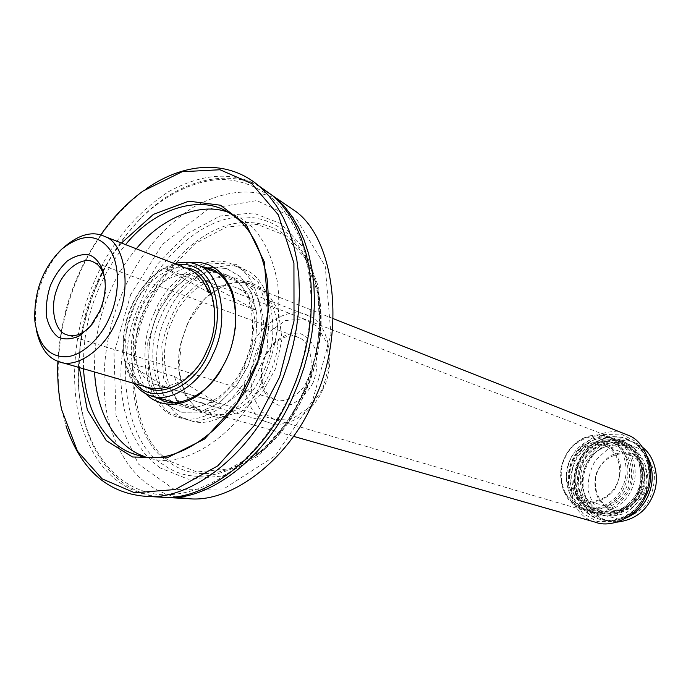 <?xml version="1.0" encoding="UTF-8"?>
<svg xmlns="http://www.w3.org/2000/svg" width="691" height="691" viewBox="0 0 691 691"><rect width="100%" height="100%" fill="white"/><g stroke="black" fill="none" stroke-linecap="round" stroke-linejoin="round"><path stroke-width="0.52" stroke-dasharray="3.46 2.59" d="M165.469 387.21L124.985 361.41C128.664 374.22 135.885 382.779 146.639 387.09M174.443 376.448L214.91 401.747C208.578 403.544 202.351 403.449 196.218 401.462C185.499 397.213 178.243 388.878 174.443 376.448L124.985 361.41M169.589 388.42L214.91 401.747M185.853 268.099C179.271 266.329 172.681 266.657 166.108 269.075L208.138 292.155M256.292 310.328L214.374 287.56C222.58 284.692 230.613 285.038 238.464 288.579C246.842 292.993 252.785 300.24 256.292 310.328L211.878 293.563M166.108 269.075L214.374 287.56M64.842 246.471L64.375 246.894C55.53 255.463 48.715 265.353 43.93 276.564C37.271 291.447 34.498 307.443 35.621 324.563L36.424 330.307M322.887 389.275C313.507 412.674 286.1 430.087 268.583 422.451C246.506 418.046 236.192 375.533 250.755 348.031C260.377 322.965 291.075 305.137 308.644 315.908C328.337 322.421 336.897 363.267 322.887 389.275M105.144 280.339L105.481 292.474L102.786 305.336L100.566 311.123L92.801 323.863L89.018 327.923M307.193 380.3C315.433 364.986 310.181 341.009 298.486 337.51C287.257 331.378 268.98 343.712 264.1 359.173C257.346 375.351 263.729 396.453 275.191 399.484C285.392 404.287 301.708 394.103 307.193 380.3M322.852 388.558L328.994 366.334L327.076 343.159L317.204 326.325L303.099 318.819L285.348 320.65L268.203 332.647L256.352 350.57L250.418 371.81L251.861 394.267L260.93 411.275L274.552 419.61L292.423 418.746L310.294 407.051L322.852 388.558M312.971 382.918C307.754 392.574 300.559 399.752 291.386 404.46L278.637 405.168C271.52 402.43 266.078 396.427 262.304 387.167C260.593 376.275 261.647 365.815 265.482 355.787L274.025 342.926C282.17 335.861 290.505 332.613 299.03 333.183C306.286 335.576 311.952 341.406 316.02 350.665C317.964 361.79 316.953 372.535 312.971 382.918M594.856 522.05C575.707 517.326 562.293 488.528 570.706 465.354C576.259 444.045 603.148 425.932 623.679 433.438M644.867 496.622L649.955 477.395L646.785 456.872L635.832 441.471L621.036 434.043L602.967 434.648L586.028 444.304L574.808 459.515L569.876 478.008L572.589 497.952L582.833 513.448L597.24 521.489L615.465 521.627L633.068 512.247L644.867 496.622M640.332 494.22L630.037 507.859L614.67 516.091L598.734 516.013L586.106 509.008L577.106 495.456L574.705 477.973L579.032 461.752L588.87 448.416L603.735 439.986L619.551 439.502L632.481 446.032L642.017 459.515L644.763 477.429L640.332 494.22M174.469 263.66C163.145 267.115 153.031 274.448 144.125 285.659C131.851 301.328 124.907 319.968 123.309 341.596C122.696 358.983 126.254 372.924 133.976 383.419M638.778 493.512C648.814 476.246 640.376 447.794 624.344 442.395C608.512 433.767 583.601 446.991 577.935 465.285C569.704 484.296 580.414 510.053 596.808 514.156C611.198 520.133 632.317 509.181 638.778 493.512M209.943 292.837C216.922 311.226 216.058 330.341 207.343 350.164C197.963 373.866 171.593 391.857 155.294 384.429C136.429 379.877 126.79 343.643 138.381 315.416C146.889 288.484 177.406 266.484 195.354 277.1L205.149 285.046M136.559 384.161C127.092 374.315 122.618 359.717 123.128 340.369C124.665 319.631 131.325 301.742 143.097 286.713C153.169 274.163 164.449 266.795 176.939 264.627M186.017 268.16C164.821 263.737 137.958 289.313 130.236 315.588C119.673 344.118 128.414 379.67 146.138 386.943M631.971 456.12L630.926 455.619C620 449.91 602.863 458.124 598.043 470.554C591.755 482.594 596.808 501.433 607.7 506.434L610.87 507.85C622.22 512.549 638.398 503.402 642.639 491.146C648.46 478.673 642.595 460.621 631.971 456.12M633.785 454.669C640.315 458.841 644.858 465.475 647.407 474.57L646.595 488.148C643.762 496.224 638.605 502.91 631.125 508.213C622.626 511.426 614.852 511.53 607.804 508.516L599.339 500.759C595.236 492.821 593.992 484.339 595.607 475.304C598.354 467.453 603.355 460.862 610.602 455.55C618.92 452.182 626.642 451.888 633.785 454.669M606.663 446.688C617.452 451.258 623.342 469.794 617.365 482.646C613.003 495.266 596.506 504.732 584.992 499.938L581.77 498.496C570.723 493.4 565.67 474.069 572.113 461.666C577.063 448.882 594.519 440.357 605.601 446.17L606.663 446.688M637.145 447.716C628.154 444.253 618.436 444.65 608.02 448.917L595.918 459.791C590.425 468.558 587.825 478.733 588.119 490.308C591.047 501.562 596.497 509.932 604.47 515.417L618.255 519.045C629.181 517.749 638.57 512.791 646.405 504.188C652.149 495.153 654.8 484.667 654.368 472.73C651.121 461.268 645.385 452.933 637.145 447.716M606.551 444.451C599.296 441.618 591.427 441.964 582.954 445.47L573.081 454.428C568.581 461.648 566.439 470.018 566.646 479.528C568.995 488.753 573.4 495.585 579.853 500.025L591.004 502.91C599.848 501.778 607.441 497.684 613.789 490.61C618.462 483.216 620.639 474.639 620.337 464.888C617.78 455.524 613.185 448.709 606.551 444.451M616.942 522.128L606.612 520.513L601.161 518.12C585.001 510.554 577.831 482.473 587.281 464.836C594.614 446.412 620.25 434.639 636.204 443.415L642.345 447.181M647.381 456.457C643.459 449.729 638.622 444.969 632.861 442.188L632.04 441.791C616.044 432.989 590.33 444.831 582.971 463.35C573.478 481.074 580.647 509.276 596.851 516.868L602.31 519.261C609.877 521.826 617.97 521.342 626.582 517.818M629.561 444.797C637.836 450.048 643.597 458.444 646.845 469.992L645.809 487.267C642.189 497.555 635.634 506.054 626.132 512.782C615.361 516.851 605.532 516.954 596.635 513.111L585.994 503.255C580.863 493.201 579.326 482.473 581.381 471.063C584.854 461.13 591.15 452.795 600.289 446.049C610.766 441.73 620.527 441.316 629.561 444.797M628.369 447.267C641.663 452.847 649.125 475.443 641.879 491.223C636.618 506.641 616.45 518.31 602.137 512.567L597.819 510.658C584.12 504.292 577.926 480.461 585.916 465.354C592.075 449.677 613.746 439.459 627.385 446.792L628.369 447.267M584.845 509.086C570.179 502.227 563.649 476.565 572.252 460.318C578.911 443.415 602.189 432.428 616.752 440.34L617.702 440.798C631.92 446.74 639.909 471.012 632.135 488.036C626.495 504.646 604.919 517.291 589.587 511.185L584.845 509.086M624.526 445.807C637.845 451.396 645.316 474.078 638.035 489.936C632.749 505.423 612.52 517.153 598.181 511.392L593.854 509.474C580.12 503.083 573.936 479.165 581.952 463.998C588.127 448.243 609.868 437.973 623.532 445.324L624.526 445.807M615.733 440.046C629.967 445.997 637.957 470.312 630.175 487.38C624.517 504.024 602.906 516.704 587.557 510.589L582.815 508.49C568.132 501.623 561.602 475.9 570.222 459.619C576.89 442.681 600.203 431.659 614.783 439.588L615.733 440.046M614.049 443.553C626.841 448.934 633.958 470.839 626.927 486.127C621.805 501.079 602.319 512.394 588.577 506.823L584.491 505.009C571.319 498.885 565.393 475.857 573.098 461.199C579.032 446.006 599.892 436.03 613.021 443.061L614.049 443.553M616.018 444.304C628.801 449.677 635.91 471.53 628.896 486.792C623.783 501.709 604.331 512.998 590.598 507.427L586.521 505.613C573.366 499.498 567.432 476.522 575.128 461.89C581.053 446.74 601.878 436.79 614.99 443.812L616.018 444.304M580.285 458.28C589.933 442.352 603.675 435.382 621.52 437.36L628.534 439.709L631.963 441.584C648.581 449.763 654.714 481.446 642.673 499.066C634.822 514.432 613.478 524.754 598.199 518.768L591.487 515.659C574.627 507.54 568.434 475.9 580.285 458.28M632.343 441.73L635.366 443.864C650.257 453.857 653.945 482.974 643.062 499.187C634.511 513.413 622.15 520.487 605.981 520.392L598.596 518.881C577.607 514.484 566.966 479.139 580.682 458.418C588.87 441.575 613.418 431.227 628.914 439.865L632.343 441.73M83.533 368.787C82.946 338.979 88.293 311.667 99.556 286.851C105.991 271.995 114.671 257.916 125.589 244.631M121.478 243.025C110.75 256.344 102.19 270.388 95.799 285.15C84.492 310.078 78.99 337.545 79.301 367.56M57.897 361.289C59.858 329.607 66.69 300.792 78.394 274.854C84.311 261.241 91.756 247.931 100.731 234.931M136.291 248.795C125.416 261.967 116.779 275.925 110.387 290.661C99.184 315.286 93.916 342.39 94.563 371.983M145.093 456.708L149.006 457.9C185.663 471.02 241.522 431.512 262.33 380.249C276.262 349.888 281.349 317.445 277.592 282.913C271.287 249.995 258.408 228.082 238.965 217.173L227.97 212.206M155.544 397.092C134.572 386.278 128.984 339.445 144.099 310.017C153.851 285.867 179.168 263.565 199.725 265.862M235.398 328.501C233.981 339.583 231.165 349.698 226.959 358.836L221.707 368.89M189.861 262.623C167.922 268.41 151.398 283.638 140.299 308.298C127.032 334.954 128.224 377.26 145.49 393.499M216.525 272.504C196.011 270.138 170.832 292.094 161.184 315.934C146.198 344.973 151.951 391.287 172.914 402.032M173.666 402.507L180.576 405.755C200.692 414.479 232.634 392.92 243.983 364.468C260.732 332.734 251.723 283.535 229.136 275.908L217.7 272.6M130.625 294.703L114.015 353.179L116.019 415.403L138.355 464.015L174.192 489.418L223.642 488.96L275.243 455.784L312.522 400.849L330.946 334.28L325.219 266.165L296.525 219.125L256.741 200.563L208.19 208.95L162.299 244.528L130.625 294.703M170.478 461.528L196.831 471.953L229.3 468.861L262.666 449.936L290.617 418.539L309.473 381.389L319.665 338.288L318.266 294.193L304.809 257.752L283.146 234.525L257.259 224.42L226.484 226.994L195.069 243.552L168.207 271.166L149.135 303.954C122.281 356.098 131.981 440.15 170.478 461.528M187.33 324.649L189.541 320.045L205.382 297.925L226.786 283.535L248.432 281.289L265.75 290.142L278.361 310.319L281.971 339.143L275.674 368.458L261.932 393.188L241.09 411.706L218.175 417.951L199.328 411.94L185.508 395.762L178.822 370.29L181.448 341.7L187.33 324.649M187.011 324.882L181.336 341.354C172.353 373.935 186.242 408.372 206.808 413.183C226.881 421.838 258.538 400.823 269.68 372.959C286.169 341.915 276.979 293.58 254.469 285.953C235.562 274.146 201.953 292.094 189.144 320.443L187.011 324.882M172.785 319.959C155.484 353.291 166.686 404.261 192.366 409.089C212.465 417.787 244.277 396.47 255.54 368.286C272.168 336.863 263.081 288.043 240.52 280.416C220.369 267.564 184.342 289.598 172.785 319.959M176.525 497.105C143.806 489.513 121.305 464.689 109.005 422.65C98.174 380.724 106.086 328.83 123.11 291.248C138.122 256.542 161.253 228.678 192.504 207.654C224.73 189.887 253.493 187.296 278.784 199.872M259.73 186.7C228.039 168.526 177.518 179.634 140.714 218.503C122.437 237.808 108.34 258.987 98.424 282.049C84.172 313.429 77.539 348.022 78.524 385.828C82.644 447.846 112.719 488.9 154.801 496.268M146.354 188.678L144.16 190.241C115.043 213.009 93.337 241.202 79.042 274.828C61.499 313.584 52.412 367.171 62.121 411.067L65.991 425.751M258.287 185.464C232.288 171.238 202.273 173.363 168.25 191.848C135.151 213.977 110.629 243.578 94.667 280.65C75.846 322.187 67.796 380.491 81.365 425.181C95.928 469.621 122.376 493.616 160.718 497.157M154.732 312.151C134.391 351.564 147.433 411.637 177.82 417.027C201.254 426.822 238.127 401.756 251.334 368.769C270.768 331.965 260.567 274.837 234.448 265.612C210.928 250.125 168.328 276.21 154.732 312.151M166.332 316.184C146.121 355.243 159.301 414.868 189.636 420.266C213.061 430.027 249.779 405.246 262.882 372.57C282.178 336.12 271.883 279.449 245.797 270.224C222.295 254.798 179.833 280.555 166.332 316.184M98.001 282.161C83.905 313.196 77.34 347.392 78.325 384.757C82.972 447.267 113.333 487.777 156.581 494.238C182.821 497.373 214.305 486.464 241.746 462.478C261.975 442.922 278.05 420.482 289.97 395.157C302.295 367.431 309.369 337.104 311.192 304.178C310.864 282.895 307.979 263.107 302.554 244.813C295.791 227.961 287.37 213.942 277.281 202.748C261.863 188.444 244.173 180.688 224.195 179.479C196.46 179.263 165.279 193.955 139.798 219.332C121.737 238.412 107.805 259.35 98.001 282.161M609.237 438.871C624.077 444.961 631.151 471.202 622.03 487.621C614.791 505.052 590.589 514.458 577.192 505.562C562.716 498.816 556.549 473.266 565.238 457.442C572.113 440.668 595.409 430.571 609.237 438.871M624.966 444.892C611.259 436.686 588.214 446.55 581.451 463.039C572.882 478.569 579.067 503.713 593.414 510.381C606.698 519.157 630.624 509.958 637.741 492.847C646.733 476.73 639.667 450.929 624.966 444.892M592.291 511.288C577.685 504.473 571.146 478.993 579.697 462.875C586.305 446.118 609.471 435.244 623.964 443.112L624.914 443.57C639.063 449.487 647.044 473.568 639.33 490.455C633.733 506.926 612.278 519.442 597.015 513.37L592.291 511.288M610.369 437.982L609.419 437.524C594.796 429.569 571.397 440.677 564.685 457.71C556.022 474.095 562.552 499.956 577.279 506.848L582.038 508.956C597.43 515.097 619.136 502.331 624.828 485.583C632.654 468.403 624.647 443.95 610.369 437.982M141.413 300.62C113.557 354.837 123.387 442.231 163.275 464.62C187.615 482.24 217.527 479.856 253.018 457.459C274.612 440.789 291.084 419.808 302.442 394.544C318.033 360.952 322.801 325.401 316.754 287.897C304.601 236.832 273.437 214.435 237.289 217.224C198.904 220.274 158.567 259.781 141.413 300.62M159.958 467.833L152.193 461.553L144.937 453.814L138.355 444.65L132.629 434.103L127.913 422.322L124.328 409.487L121.961 395.805L120.856 381.553L121.011 367.016L122.367 352.453L124.838 338.141L128.301 324.304L132.603 311.131L137.604 298.78L157.98 263.625L186.656 233.929L220.23 215.989L253.191 213.009L280.978 223.668L304.273 248.501L318.784 287.663L320.313 335.213L309.3 381.752L288.95 421.856L258.814 455.697L222.925 475.995L188.116 479.183L159.958 467.833M147.934 303.384C164.588 263.755 203.828 225.516 241.107 222.692C276.21 220.101 306.415 241.919 318.188 291.369C324.053 327.664 319.441 362.041 304.368 394.501C293.39 418.927 277.445 439.217 256.534 455.36C222.156 477.066 193.117 479.416 169.425 462.4C130.599 440.798 120.856 355.995 147.934 303.384M160.683 308.134C142.691 338.314 145.533 390.165 166.946 404.693L181.612 412.251L200.062 412.121L219.436 402.87L236.192 386.2L248.173 365.738L255.739 341.242L257.078 315.2L251.446 292.5L240.554 276.763L226.501 268.41L208.889 267.287L190.06 274.733L173.225 289.469L160.683 308.134C142.735 338.314 145.576 390.13 166.972 404.65L181.629 412.19L200.062 412.061L219.418 402.818L236.158 386.165L248.138 365.72L255.696 341.242L257.026 315.217L251.403 292.543L240.52 276.815L226.484 268.471L208.881 267.348L190.068 274.785L173.251 289.512L160.718 308.16M64.375 246.894L61.525 249.321M35.621 324.563L34.887 321.28M268.583 422.451L196.218 401.462M308.644 315.908L238.464 288.579M92.801 323.863L90.616 326.066M105.688 289.175L105.291 286.558M298.486 337.51L93.544 262.07M275.191 399.484L66.578 334.738M293.425 436.315L174.555 402.499M333.33 318.672L218.624 273.334M155.294 384.429L596.808 514.156M195.354 277.1L624.344 442.395M144.125 285.659L143.097 286.713M123.309 341.596L123.128 340.369M630.926 455.619L605.601 446.17M610.87 507.85L584.992 499.938M606.612 520.513L602.31 519.261M636.204 443.415L632.04 441.791M616.752 440.34L623.964 443.112C636.394 449.694 642.57 460.949 642.509 476.868C641.853 485.453 639.028 493.219 634.036 500.18C632.826 502.651 627.419 506.831 617.806 512.713L597.015 513.37L589.587 511.185M614.783 439.588L609.419 437.524C595.953 432.35 583.532 435.278 572.148 446.3C566.439 452.648 562.75 460.102 561.083 468.662L560.479 474.95L563.338 490.817L577.235 506.831L587.557 510.589M590.598 507.427L588.577 506.823M614.99 443.812L613.021 443.061M602.137 512.567L598.181 511.392M627.385 446.792L623.532 445.324M621.52 437.36L613.789 436.634L606.007 437.679L598.51 440.409L591.582 444.702L585.51 450.351L580.518 457.131L576.786 464.767L574.463 472.955L573.634 481.385L574.351 489.72L576.596 497.632L580.302 504.784L585.329 510.891L591.487 515.659M628.033 448.606L637.525 458.954C641.378 468.593 641.835 478.742 638.899 489.401C633.993 499.213 627.091 506.304 618.195 510.684C609.583 512.748 601.723 511.884 594.597 508.101C586.901 501.191 582.582 492.208 581.632 481.161C582.651 471.003 586.547 461.873 593.301 453.78C606.352 443.441 618.454 443.337 628.033 448.606M635.366 443.864C665.977 465.397 642.76 525.67 605.981 520.392M228.479 212.491L238.965 217.173M137.829 455.239L149.006 457.9M212.37 269.257L229.136 275.908M163.214 400.832L180.576 405.755M253.018 457.459C299.453 425.276 329.685 345.198 316.754 287.897L318.188 291.369C330.782 347.297 301.898 423.799 256.534 455.36L253.018 457.459M192.366 409.089L206.808 413.183M254.469 285.953L240.52 280.416M142.787 191.182L144.16 190.241M61.646 409.625L62.121 411.067M177.82 417.027L189.636 420.266M245.797 270.224L234.448 265.612M78.325 384.757L78.524 385.828M139.798 219.332L140.714 218.503M167.654 411.879L194.784 422.158L225.067 413.201L251.127 387.262L266.925 351.132L269.438 313.869L258.512 282.662L236.322 264.351L208.613 262.995L181.465 277.955L159.638 306.312L147.684 342.84L149.031 380.102L157.116 399.623L167.654 411.879M178.995 402.119L196.374 407.327L217.147 400.383L237.816 379.739L251.507 349.81L254.634 317.99L248.561 295.195L237.868 281.937L220.299 276.141L198.118 283.517L180.696 300.084C171.411 314.025 165.114 329.46 161.806 346.372L163.525 378.037L176.784 400.4"/><path stroke-width="1.04" d="M36.424 330.307C40.242 347.504 47.67 357.929 58.683 361.583L146.639 387.09C152.789 389.085 159.068 389.128 165.469 387.21L169.589 388.42M211.878 293.563L208.138 292.155C204.7 281.755 198.775 274.318 190.379 269.853L185.853 268.099M58.683 361.583C76.347 369.728 105.602 348.411 116.451 320.814C132.231 289.952 125.14 243.051 105.049 236.633C93.164 230.785 79.767 234.068 64.842 246.471M109.454 317.661C100.713 338.607 80.657 357.325 64.332 356.789C48.249 356.185 38.437 344.351 34.887 321.28C33.643 292.336 42.522 268.35 61.525 249.321C81.028 233.973 96.723 233.541 108.625 248.034C120.459 262.407 119.966 295.601 109.454 317.661M99.452 311.555C102.881 303.971 104.833 295.636 105.291 286.558C105.058 269.654 98.165 258.123 89.199 254.927C82.298 253.77 74.922 255.851 67.087 261.163C59.875 268.246 54.295 276.435 50.348 285.737C47.023 295.921 45.753 306.294 46.53 316.875C48.88 326.307 52.758 333.045 58.148 337.078C64.263 339.86 71.38 339.454 79.508 335.852L90.616 326.066L99.452 311.555M89.018 327.923C80.882 335.014 73.401 337.286 66.578 334.738C54.909 331.723 49.381 307.676 57.085 288.734C62.829 270.708 82.212 255.575 93.544 262.07C99.271 264.558 103.14 270.647 105.144 280.339M623.679 433.438L628.171 435.218C647.389 441.981 657.331 476.211 645.273 496.95C637.473 515.762 612.252 529.004 594.856 522.05L293.425 436.315M133.976 383.419C138.571 389.439 144.039 393.507 150.379 395.623C170.09 404.287 201.703 382.546 213.053 353.999C229.74 322.136 221.129 272.962 198.93 265.551C191.934 261.915 183.771 261.284 174.469 263.66M205.149 285.046L209.943 292.837M176.939 264.627C193.091 262.632 205.158 270.44 213.148 288.052C219.919 309.093 218.537 330.462 208.993 352.168C194.836 388.783 152.167 405.47 136.559 384.161M146.138 386.943C163.37 398.405 195.7 379.204 206.756 350.838C224.376 316.754 210.565 268.16 186.017 268.16M642.345 447.181C654.584 455.948 659.931 477.438 653.841 493.305C647.372 510.39 635.072 520.003 616.942 522.128M626.582 517.818C648.858 507.712 658.929 479.243 647.381 456.457M125.589 244.631C155.803 206.954 201.815 194.853 228.479 212.491C247.931 223.426 260.792 245.469 267.054 278.628C270.742 313.42 265.569 346.131 251.541 376.768C230.569 428.489 174.495 468.403 137.829 455.239C108.418 447.811 85.978 415.706 83.533 368.787M79.301 367.56L87.36 410.013L106.319 440.694L132.482 456.984L166.997 457.865L204.536 439.053L236.624 403.777L257.89 360.918L268.376 310.976L264.29 261.829L246.272 224.843L220.464 205.218L188.764 201.167L153.454 214.348L121.478 243.025M100.731 234.931C112.702 217.674 126.721 203.094 142.787 191.182L182.174 171.714L219.988 169.744L251.783 183.633L278.335 214.858L293.934 263.15L294.029 320.961L279.63 376.992L254.366 425.38L217.829 465.82L175.22 489.539L134.572 492.752L102.095 478.846L77.478 451.171L61.646 409.625C58.415 394.267 57.163 378.158 57.897 361.289M94.563 371.983C96.809 416.423 118.057 448.001 145.093 456.708M227.97 212.206C201.288 202.083 162.411 216.724 136.291 248.795M199.725 265.862L212.37 269.257C229.36 278.162 237.039 297.907 235.398 328.501M221.707 368.89C208.026 393.473 180.636 408.01 163.214 400.832L155.544 397.092M145.49 393.499C157.341 405.842 177.328 408.83 197.825 395.606C212.793 383.6 223.625 368.433 230.319 350.112C236.693 330.013 237.376 310.579 232.375 291.818C223.279 270.06 209.105 260.326 189.861 262.623M172.914 402.032L173.666 402.507M217.7 272.6L216.525 272.504M278.784 199.872L296.171 211.705C337.614 242.722 345.12 340.257 312.997 402.188C289.995 456.803 233.385 503.385 188.591 498.686L176.525 497.105M154.801 496.268L164.423 497.365C210.392 502.245 268.998 453.581 292.975 396.513L298.961 382.209L304.195 367.016L308.497 351.097L311.719 334.651L313.757 317.929L314.491 301.207L313.878 284.77L311.917 268.911L308.627 253.899L304.1 239.984L298.46 227.339L291.844 216.128L284.433 206.419L276.391 198.248L259.73 186.7M65.991 425.751C80.726 469.526 107.174 493.046 145.326 496.311C192.184 501.338 252.345 451.024 277.091 392.004L283.275 377.217L288.674 361.514L293.131 345.059L296.491 328.07L298.624 310.795L299.428 293.537L298.858 276.581L296.888 260.231L293.563 244.769L288.976 230.44L283.241 217.44L276.504 205.927L268.954 195.968L260.757 187.606C232.064 161.271 188.436 159.578 146.354 188.678M145.326 496.311L160.718 497.157C206.868 502.072 265.776 453.08 289.9 395.641L295.929 381.242L301.19 365.954L305.526 349.931L308.773 333.382L310.829 316.547L311.581 299.721L310.976 283.18L309.007 267.227L305.716 252.137L301.172 238.136L295.515 225.421L288.873 214.15L281.436 204.389L273.368 196.184L258.287 185.464M105.049 236.633L190.379 269.853M174.555 402.499L150.379 395.623M628.171 435.218L333.33 318.672M218.624 273.334L198.93 265.551M164.423 497.365L188.591 498.686M276.391 198.248L296.171 211.705M260.757 187.606L273.368 196.184M176.784 400.4L178.995 402.119"/></g></svg>
